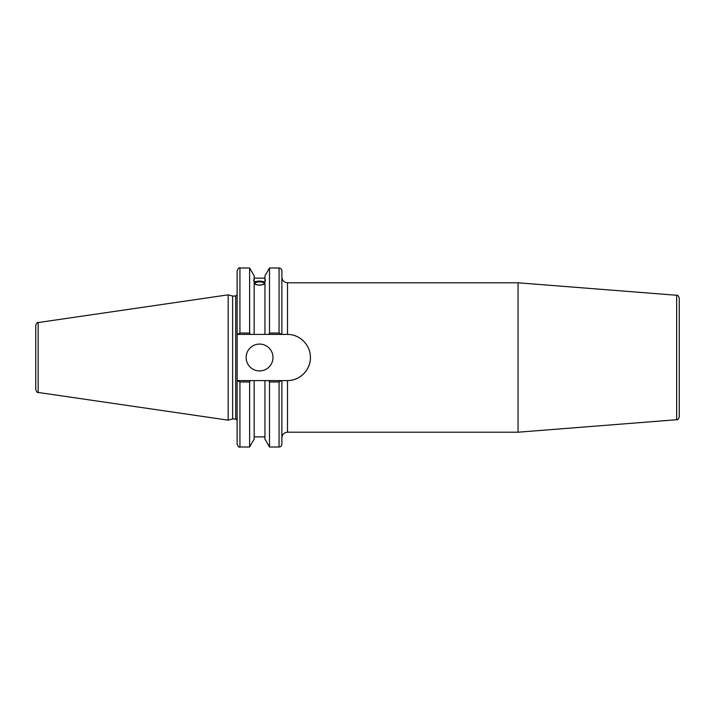 <?xml version="1.0" encoding="UTF-8"?>
<svg xmlns="http://www.w3.org/2000/svg" width="715" height="715" viewBox="0 0 715 715"><rect width="100%" height="100%" fill="white"/><g stroke="black" fill="none" stroke-linecap="round" stroke-linejoin="round"><path stroke-width="1.07" d="M264.952 279.985L265.48 279.931L264.952 281.647L264.952 275.856L269.501 267.991L279.056 267.991L279.056 333.047L281.469 334.414L287.51 334.414C299.853 334.254 310.668 345.166 310.417 357.5C310.668 369.834 299.853 380.746 287.51 380.586L281.469 380.586L279.056 381.953L279.056 447.009C280.763 446.848 281.71 445.901 281.871 444.194L281.871 380.586M287.51 334.414L287.51 282.791L518.053 282.791L518.053 432.209L287.51 432.209L287.51 380.586A23.086 23.086 0 0 0 310.417 357.5M676.649 419.732C677.427 420.223 678.294 419.285 679.25 416.917L679.25 298.084C678.294 295.715 677.427 294.777 676.649 295.268L676.649 419.732L518.053 432.209M281.871 334.414L281.871 270.806C281.71 269.099 280.763 268.152 279.056 267.991M281.469 380.586L268.715 380.586L269.501 381.953L269.501 447.009L279.056 447.009M268.715 380.586L264.952 380.586L264.952 439.144L269.501 447.009M254.987 283.453A4.567 1.564 180 0 1 259.554 281.889A4.567 1.564 180 0 1 264.13 283.453A4.567 1.564 180 0 1 259.554 285.017A4.567 1.564 180 0 1 254.987 283.453M264.952 283.792C261.359 285.562 257.757 285.562 254.156 283.792M254.156 281.647C253.476 279.949 253.476 279.395 254.156 279.985L254.156 334.414L281.469 334.414M253.637 279.931L254.156 279.985L254.156 275.856L249.615 267.991L249.615 333.047L239.936 333.047L239.936 267.991C239.248 267.267 238.309 268.214 237.121 270.806L237.121 334.414L239.936 333.047M254.156 282.13C257.757 280.772 261.359 280.772 264.952 282.13M264.952 282.622A5.917 2.029 0 0 0 259.554 281.424A5.917 2.029 0 0 0 254.156 282.622M237.523 334.414L250.402 334.414L249.615 333.047M250.402 334.414L254.156 334.414M237.121 380.586L237.121 444.194C238.301 446.786 239.239 447.724 239.936 447.009L239.936 381.953L237.121 380.586L237.121 334.414M232.634 418.963L232.634 296.037L235.709 296.037L235.709 418.963L232.634 418.963L228.165 420.161L38.163 392.446L38.163 322.554C37.6 321.965 36.796 322.894 35.75 325.343L35.75 389.657C36.796 392.106 37.6 393.036 38.163 392.446M264.952 380.586L237.523 380.586M239.936 381.953L249.615 381.953L250.402 380.586M249.615 381.953L249.615 447.009L239.936 447.009M38.163 322.554L228.165 294.839L228.165 420.161M269.501 381.953L279.056 381.953M279.056 333.047L269.501 333.047L268.715 334.414M269.501 267.991L269.501 333.047M246.13 357.5A13.424 13.424 0 0 1 266.266 345.872A13.424 13.424 0 0 1 266.266 369.128A13.424 13.424 0 0 1 246.13 357.5M264.952 281.647L264.952 334.414M254.156 380.586L254.156 439.144L249.615 447.009M287.51 432.209C284.087 432.548 282.211 434.425 281.871 437.848M676.649 295.268L518.053 282.791M287.51 282.791C284.087 282.452 282.211 280.575 281.871 277.152M254.156 278.135L264.952 278.135M235.709 418.963L237.121 420.366M235.709 296.037L237.121 294.634M239.936 267.991L249.615 267.991M254.156 436.865L264.952 436.865M232.634 296.037L228.165 294.839"/></g></svg>
